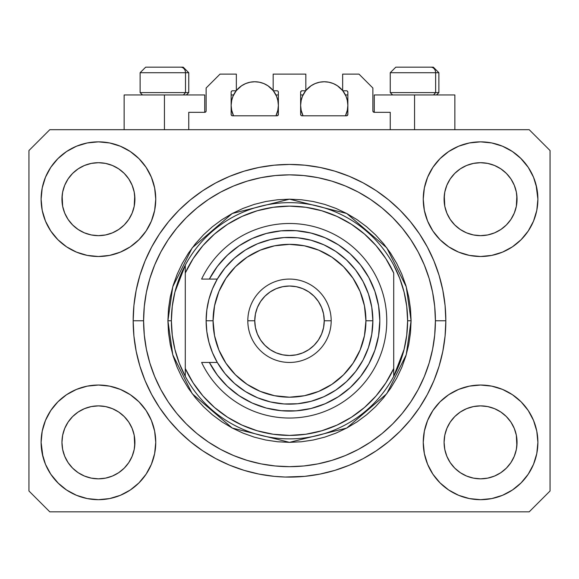 <?xml version="1.0" encoding="UTF-8"?>
<svg xmlns="http://www.w3.org/2000/svg" width="579" height="579" viewBox="0 0 579 579"><rect width="100%" height="100%" fill="white"/><g stroke="black" fill="none" stroke-linecap="round" stroke-linejoin="round"><path stroke-width="0.87" d="M188.754 129.696L188.754 112.326L204.734 112.326L188.754 112.326L188.754 129.696M206.124 110.936L206.124 88.008L206.124 110.936A1.39 1.39 0 0 1 204.734 112.326L205.263 112.217L204.734 112.326L204.734 94.956L164.436 94.956L164.436 129.696L164.436 94.956L124.138 94.956L124.138 129.696M206.124 88.008L220.02 74.112L236.348 74.112L236.348 90.787L232.526 90.787L236.348 90.787L236.348 74.112L220.02 74.112L206.124 88.008M231.137 92.177L231.137 114.41L231.137 92.177A1.39 1.39 0 0 1 232.526 90.787L231.998 90.896L232.526 90.787M231.752 100.029L231.137 105.378L231.593 109.988L233.561 115.8L232.526 115.8A1.39 1.39 0 0 1 231.137 114.41L231.542 115.395L232.526 115.8L276.994 115.8L233.561 115.8A23.623 23.623 0 0 1 236.181 90.787L232.932 96.338L231.593 100.768L231.137 105.378L231.752 110.727M278.383 114.41A1.39 1.39 0 0 1 276.994 115.8L275.959 115.8L277.522 115.691L278.383 114.41L278.383 92.177L278.383 114.41M276.994 90.787L273.172 90.787L276.994 90.787A1.39 1.39 0 0 1 278.383 92.177L278.275 91.648L278.383 92.177M273.172 90.787L273.172 74.112L273.172 90.787M305.828 74.112L273.172 74.112L305.828 74.112L305.828 90.787L302.006 90.787L305.828 90.787L305.828 74.112M301.022 91.192L301.478 90.896L300.617 92.177L300.617 114.41L300.617 92.177A1.39 1.39 0 0 1 302.006 90.787L301.478 90.896L302.006 90.787M301.232 100.029L300.617 105.378L301.073 109.988L303.041 115.8L302.006 115.8A1.39 1.39 0 0 1 300.617 114.41L301.022 115.395L302.006 115.8L346.474 115.8L303.041 115.8A23.623 23.623 0 0 1 305.661 90.787L302.412 96.338L301.073 100.768L300.617 105.378L301.232 110.727M347.863 114.41A1.39 1.39 0 0 1 346.474 115.8L345.439 115.8L347.002 115.691L347.863 114.41L347.863 92.177L347.863 114.41M346.474 90.787L342.652 90.787L346.474 90.787A1.39 1.39 0 0 1 347.863 92.177L347.755 91.648L347.863 92.177M342.652 90.787L342.652 74.112L358.98 74.112L372.876 88.008L372.876 110.936L372.876 88.008L358.98 74.112L342.652 74.112L342.652 90.787M374.266 94.956L414.564 94.956L414.564 129.696L414.564 94.956L454.862 94.956L374.266 94.956L374.266 112.326L390.246 112.326L374.266 112.326A1.39 1.39 0 0 1 372.876 110.936L372.985 111.465L372.876 110.936M390.246 112.326L390.246 129.696L390.246 112.326M347.002 90.896L347.755 91.648L347.002 90.896M277.978 91.192L278.275 91.648M231.245 91.648L231.998 90.896L231.245 91.648M374.266 112.326L372.985 111.465M206.015 111.465L205.263 112.217M285.158 477.038L274.178 476.343L259.001 474.092L244.121 470.365L229.675 465.198L215.808 458.633L202.65 450.751L190.325 441.611L178.954 431.312L168.655 419.941L159.514 407.616L151.633 394.458L145.068 380.591L139.901 366.145L136.174 351.265L133.923 336.088L133.17 320.766L133.923 305.444L136.174 290.267L139.901 275.387L145.068 260.941L151.633 247.074L159.514 233.916L168.655 221.591L178.954 210.22L190.325 199.921L202.65 190.781L215.808 182.899L229.675 176.334L244.121 171.167L259.001 167.44L274.178 165.189L289.5 164.436L304.822 165.189L319.999 167.44L334.879 171.167L349.325 176.334L363.192 182.899L376.35 190.781L388.675 199.921L400.046 210.22L410.345 221.591L419.486 233.916L427.367 247.074L433.932 260.941L439.099 275.387L442.826 290.267L445.077 305.444L445.83 320.766A156.33 156.33 0 0 1 289.5 477.096A156.33 156.33 0 0 1 133.17 320.766A156.33 156.33 0 0 1 289.5 164.436A156.33 156.33 0 0 1 445.83 320.766L445.077 336.088L442.826 351.265L439.099 366.145L433.932 380.591L427.367 394.458L419.486 407.616L410.345 419.941L400.046 431.312L388.675 441.611L376.35 450.751L363.192 458.633L349.325 465.198L334.879 470.365L319.999 474.092L304.822 476.343L285.158 477.038M133.228 325.108L133.199 323.878M450.216 178.94L446.872 185.215L450.238 178.911L454.776 173.382L450.238 178.911L454.776 173.382L460.305 168.844L454.776 173.382L460.305 168.844L466.609 165.478L460.305 168.844L466.609 165.478L473.456 163.401L466.609 165.478L473.456 163.401L480.57 162.699L487.684 163.401L480.57 162.699L487.684 163.401L494.531 165.478L487.713 163.401L494.531 165.478L500.835 168.844L494.575 165.493M454.79 224.978A36.477 36.477 0 0 0 466.602 232.874L460.305 229.508L466.609 232.874A36.477 36.477 0 0 0 473.441 234.951L466.58 232.859M68.076 178.94L64.732 185.215L68.098 178.911L72.636 173.382L68.098 178.911L72.636 173.382L78.165 168.844L72.636 173.382L78.165 168.844L84.469 165.478L78.165 168.844L84.469 165.478L91.316 163.401L84.469 165.478L91.316 163.401L98.43 162.699L105.544 163.401L98.43 162.699L105.544 163.401L112.391 165.478L105.573 163.401L112.391 165.478L118.695 168.844L112.435 165.493M72.65 224.978A36.477 36.477 0 0 0 84.462 232.874L78.165 229.508L84.469 232.874A36.477 36.477 0 0 0 91.301 234.951L84.44 232.859M72.715 225.043L68.098 219.441L64.732 213.137L62.655 206.29L64.732 213.13L62.655 206.29L62.127 195.601L61.953 199.176A36.477 36.477 0 0 1 98.43 162.699A36.477 36.477 0 0 1 134.907 199.176L134.733 202.751L134.907 199.176A36.477 36.477 0 0 1 98.43 235.653A36.477 36.477 0 0 1 61.953 199.176A36.477 36.477 0 0 0 62.127 202.751L62.655 206.29A36.477 36.477 0 0 0 72.628 224.956M91.323 234.951A36.477 36.477 0 0 0 105.537 234.951M118.782 229.45L112.391 232.874L105.544 234.951A36.477 36.477 0 0 0 124.21 224.978M124.232 224.956A36.477 36.477 0 0 0 134.205 206.305L132.128 213.137L134.205 206.29L132.128 213.137L128.762 219.441L132.128 213.137L128.762 219.441L124.224 224.97L128.762 219.441L124.224 224.97L118.695 229.508L124.224 224.97L118.695 229.508L112.348 232.896M112.391 165.478L118.695 168.844L124.224 173.382L128.762 178.911L132.128 185.215L134.205 192.062L132.128 185.215L134.205 192.062L134.907 199.234M454.855 225.043L450.238 219.441L446.872 213.137L444.795 206.29L446.872 213.13L444.795 206.29L444.267 195.601L444.093 199.176A36.477 36.477 0 0 1 480.57 162.699A36.477 36.477 0 0 1 517.047 199.176L516.873 202.751L517.047 199.176A36.477 36.477 0 0 1 480.57 235.653A36.477 36.477 0 0 1 444.093 199.176A36.477 36.477 0 0 0 444.267 202.751L444.795 206.29A36.477 36.477 0 0 0 454.768 224.956M473.463 234.951A36.477 36.477 0 0 0 487.677 234.951M500.922 229.45L494.531 232.874L487.684 234.951A36.477 36.477 0 0 0 506.35 224.978M506.372 224.956A36.477 36.477 0 0 0 516.345 206.305L514.268 213.137L516.345 206.29L514.268 213.137L510.902 219.441L514.268 213.137L510.902 219.441L506.364 224.97L510.902 219.441L506.364 224.97L500.835 229.508L506.364 224.97L500.835 229.508L494.488 232.896M494.531 165.478L500.835 168.844L506.364 173.382L510.902 178.911L514.268 185.215L516.345 192.062L514.268 185.215L516.345 192.062L517.047 199.234M444.267 445.924A36.477 36.477 0 0 0 444.267 445.931L444.093 442.356L444.795 449.47L446.872 456.317L444.795 449.47L444.093 442.356A36.477 36.477 0 0 1 480.57 405.879A36.477 36.477 0 0 1 517.047 442.356L517.047 442.414M480.548 478.833A36.477 36.477 0 0 0 480.556 478.833L473.456 478.131A36.477 36.477 0 0 0 473.441 478.131L466.602 476.054L473.456 478.131L466.609 476.054L460.305 472.688L466.609 476.054L460.305 472.688L454.776 468.15L450.238 462.621L446.872 456.317L444.795 449.47M506.35 416.554A36.477 36.477 0 0 0 494.538 408.658L487.684 406.581L494.531 408.658L500.835 412.024L494.531 408.658L500.835 412.024L506.364 416.562L510.902 422.091L514.268 428.395L516.345 435.242L514.268 428.395L516.345 435.242L516.866 445.953A36.477 36.477 0 0 0 516.873 445.924L517.047 442.356L516.345 449.47L514.268 456.317L516.345 449.47L514.268 456.317L510.902 462.621L514.268 456.317L510.902 462.621L506.364 468.15L510.902 462.621L506.364 468.15L500.835 472.688L506.364 468.15L500.835 472.688L494.531 476.054L500.835 472.688L494.531 476.054L487.684 478.131A36.477 36.477 0 0 0 487.706 478.131L480.57 478.833A36.477 36.477 0 0 0 480.592 478.833M62.127 445.924A36.477 36.477 0 0 0 62.127 445.931L61.953 442.356L62.655 449.47L64.732 456.317L62.655 449.47L61.953 442.356A36.477 36.477 0 0 1 98.43 405.879A36.477 36.477 0 0 1 134.907 442.356L134.907 442.414M98.408 478.833A36.477 36.477 0 0 0 98.416 478.833L91.316 478.131A36.477 36.477 0 0 0 91.301 478.131L84.462 476.054L91.316 478.131L84.469 476.054L78.165 472.688L84.469 476.054L78.165 472.688L72.636 468.15L68.098 462.621L64.732 456.317L62.655 449.47M124.21 416.554A36.477 36.477 0 0 0 112.398 408.658L105.544 406.581L112.391 408.658L118.695 412.024L112.391 408.658L118.695 412.024L124.224 416.562L128.762 422.091L132.128 428.395L134.205 435.242L132.128 428.395L134.205 435.242L134.726 445.953A36.477 36.477 0 0 0 134.733 445.924L134.907 442.356L134.205 449.47L132.128 456.317L134.205 449.47L132.128 456.317L128.762 462.621L132.128 456.317L128.762 462.621L124.224 468.15L128.762 462.621L124.224 468.15L118.695 472.688L124.224 468.15L118.695 472.688L112.391 476.054L118.695 472.688L112.391 476.054L105.544 478.131A36.477 36.477 0 0 0 105.566 478.131L98.43 478.833A36.477 36.477 0 0 0 98.452 478.833M57.9 401.826L66.585 394.697L76.493 389.399L87.248 386.135L98.43 385.035L109.612 386.135L120.367 389.399L130.275 394.697L138.96 401.826L146.089 410.511L151.387 420.419L154.651 431.174L155.751 442.356A57.321 57.321 0 0 1 98.43 499.677A57.321 57.321 0 0 1 41.109 442.356L42.209 431.174L45.473 420.419L50.771 410.511L57.9 401.826L61.953 398.135M536.791 431.174L537.891 442.356A57.321 57.321 0 0 1 480.57 499.677A57.321 57.321 0 0 1 423.249 442.356L424.349 431.174L427.613 420.419L432.911 410.511L440.04 401.826L448.725 394.697L458.633 389.399L469.388 386.135L480.57 385.035L491.752 386.135L502.507 389.399L512.415 394.697L521.1 401.826L528.229 410.511L533.527 420.419L536.791 431.174L537.891 442.356L536.791 453.538L533.527 464.293L528.229 474.201L521.1 482.886L512.415 490.015L502.507 495.313L491.752 498.577L480.57 499.677L469.388 498.577L458.633 495.313L448.725 490.015L440.04 482.886L432.911 474.201L427.613 464.293L424.349 453.538L423.249 442.356A57.321 57.321 0 0 1 480.57 385.035A57.321 57.321 0 0 1 537.891 442.356L536.791 453.538M536.067 184.817L537.891 199.176A57.321 57.321 0 0 1 480.57 256.497A57.321 57.321 0 0 1 423.249 199.176L424.349 187.994L427.613 177.239L432.911 167.331L440.04 158.646L448.725 151.517L458.633 146.219L469.388 142.955L480.57 141.855L491.752 142.955L502.507 146.219L512.415 151.517L521.1 158.646L528.229 167.331L533.527 177.239L536.791 187.994L537.891 199.176L536.791 210.358L533.527 221.113L528.229 231.021L521.1 239.706L517.047 243.397M42.209 210.358L41.109 199.176A57.321 57.321 0 0 1 98.43 141.855A57.321 57.321 0 0 1 155.751 199.176A57.321 57.321 0 0 1 98.43 256.497A57.321 57.321 0 0 1 41.109 199.176L42.209 187.994L45.473 177.239L50.771 167.331L57.9 158.646L66.585 151.517L76.493 146.219L87.248 142.955L98.43 141.855L109.612 142.955L120.367 146.219L130.275 151.517L138.96 158.646L146.089 167.331L151.387 177.239L154.651 187.994L155.751 199.176L154.651 210.358L151.387 221.113L146.089 231.021L138.96 239.706L130.275 246.835L120.367 252.133L109.612 255.397L98.43 256.497L87.248 255.397L76.493 252.133L66.585 246.835L57.9 239.706L50.771 231.021L45.473 221.113L42.209 210.358L41.109 199.176L42.209 187.994M291.157 477.089L289.493 477.096M112.391 232.874L118.695 229.508M84.469 232.874L91.316 234.951L84.469 232.874L78.165 229.508L84.469 232.874M494.531 232.874L500.835 229.508M466.609 232.874L473.456 234.951L466.609 232.874L460.305 229.508L466.609 232.874M517.047 442.356L516.873 438.781L517.047 442.356A36.477 36.477 0 0 1 480.57 478.833A36.477 36.477 0 0 1 444.093 442.356L444.795 435.242L446.872 428.395L444.795 435.242L446.872 428.395L450.238 422.091L446.872 428.395A36.477 36.477 0 0 0 444.795 435.227L444.093 442.023M134.907 442.356L134.733 438.781L134.907 442.356A36.477 36.477 0 0 1 98.43 478.833A36.477 36.477 0 0 1 61.953 442.356L62.655 435.242L64.732 428.395L62.655 435.242L64.732 428.395L68.098 422.091L64.732 428.395A36.477 36.477 0 0 0 62.655 435.227L61.953 442.023M68.076 422.12L72.636 416.562L68.098 422.091L72.636 416.562L78.165 412.024L72.636 416.562L78.165 412.024L84.469 408.658L78.165 412.024L84.469 408.658L91.316 406.581L84.469 408.658A36.477 36.477 0 0 0 72.65 416.554M450.216 422.12L454.776 416.562L450.238 422.091L454.776 416.562L460.305 412.024L454.776 416.562L460.305 412.024L466.609 408.658L460.305 412.024L466.609 408.658L473.456 406.581L466.609 408.658A36.477 36.477 0 0 0 454.79 416.554M444.093 199.118L444.795 192.062L446.872 185.215L444.795 192.062L446.872 185.215L450.238 178.911M517.047 199.176L516.873 195.601A36.477 36.477 0 0 0 516.873 195.601L516.345 206.29L516.873 202.751M61.953 199.118L62.655 192.062L64.732 185.215L62.655 192.062L64.732 185.215L68.098 178.911M134.907 199.176L134.733 195.601A36.477 36.477 0 0 0 134.733 195.601L134.205 206.29L134.733 202.751M529.206 511.836L49.794 511.836L28.95 490.992L28.95 150.54L49.794 129.696L529.206 129.696L550.05 150.54L550.05 490.992L529.206 511.836L550.05 490.992L550.05 150.54L529.206 129.696L49.794 129.696L28.95 150.54L28.95 490.992L49.794 511.836L529.206 511.836M42.933 456.715L41.109 442.356A57.321 57.321 0 0 1 98.43 385.035A57.321 57.321 0 0 1 155.751 442.356L154.651 453.538L151.387 464.293L146.089 474.201L138.96 482.886L130.275 490.015L120.367 495.313L109.612 498.577L98.43 499.677L87.248 498.577L76.493 495.313L66.585 490.015L57.9 482.886L50.771 474.201L45.473 464.293L42.209 453.538L41.109 442.356L42.209 431.174M517.047 398.135L521.1 401.826M61.953 243.397L57.9 239.706M521.1 239.706L512.415 246.835L502.507 252.133L491.752 255.397L480.57 256.497L469.388 255.397L458.633 252.133L448.725 246.835L440.04 239.706L432.911 231.021L427.613 221.113L424.349 210.358L423.249 199.176A57.321 57.321 0 0 1 480.57 141.855A57.321 57.321 0 0 1 537.891 199.176L536.791 210.358M133.177 319.101L133.17 320.766L133.177 319.101M133.228 316.423L133.199 317.697M439.099 275.387L438.187 272.485M349.325 176.334L334.879 171.167L349.325 176.334M244.121 171.167L229.675 176.334L244.121 171.167M145.068 260.941L144.113 263.315M139.901 366.145L140.813 369.047M229.675 465.198L244.121 470.365L229.675 465.198M334.879 470.365L349.325 465.198L334.879 470.365M433.932 380.591L434.887 378.217M204.734 94.956L124.138 94.956M66.585 151.517L65.036 152.588M50.771 167.331L56.633 159.949M105.544 234.951L98.43 235.653L91.316 234.951L98.43 235.653L105.544 234.951M72.636 224.97L78.165 229.508L72.636 224.97L68.098 219.441L64.732 213.137M528.229 167.331L520.499 158.045M448.725 151.517L440.04 158.646M427.613 177.239L426.289 180.757M528.229 231.021L529.286 229.378M487.684 234.951L480.57 235.653L473.456 234.951L480.57 235.653L487.684 234.951M454.776 224.97L460.305 229.508L454.776 224.97L450.238 219.441L446.872 213.137M512.415 490.015L513.964 488.944M528.229 474.201L522.367 481.583M487.677 406.581A36.477 36.477 0 0 0 480.584 405.879L473.456 406.581A36.477 36.477 0 0 0 466.616 408.651L473.456 406.581L480.57 405.879L487.684 406.581L494.531 408.658A36.477 36.477 0 0 0 487.699 406.581L480.57 405.879A36.477 36.477 0 0 0 473.463 406.581M50.771 410.511L49.714 412.154M50.771 474.201L58.501 483.487M130.275 490.015L138.96 482.886M151.387 464.293L152.711 460.775M105.537 406.581A36.477 36.477 0 0 0 98.444 405.879L91.316 406.581A36.477 36.477 0 0 0 84.476 408.651L91.316 406.581L98.43 405.879L105.544 406.581L112.391 408.658A36.477 36.477 0 0 0 105.559 406.581L98.43 405.879A36.477 36.477 0 0 0 91.323 406.581M57.9 158.646L58.501 158.045M134.907 154.955L138.96 158.646M521.1 158.646L522.367 159.949M521.1 482.886L520.499 483.487M444.093 486.577L440.04 482.886M460.305 472.688L454.776 468.15L450.259 462.65M57.9 482.886L56.633 481.583M78.165 472.688L72.636 468.15L68.119 462.65M134.733 438.781L134.205 435.242A36.477 36.477 0 0 0 124.232 416.576M72.628 416.576A36.477 36.477 0 0 0 64.732 428.388L68.098 422.091M62.127 438.781A36.477 36.477 0 0 0 61.953 442.342L62.127 438.781M124.145 416.489L128.762 422.091L132.128 428.395M516.873 438.781L516.345 435.242A36.477 36.477 0 0 0 506.372 416.576M454.768 416.576A36.477 36.477 0 0 0 446.872 428.388L450.238 422.091M444.267 438.781A36.477 36.477 0 0 0 444.093 442.342L444.267 438.781M506.285 416.489L510.902 422.091L514.268 428.395M500.835 168.844L506.364 173.382L510.902 178.911L514.268 185.215M480.57 162.699L473.477 163.394M118.695 168.844L124.224 173.382L128.762 178.911L132.128 185.215M98.43 162.699L91.337 163.394M118.695 412.024L124.224 416.562L128.762 422.091M134.205 192.062L134.733 195.601M62.127 195.601L62.655 192.062M500.835 412.024L506.364 416.562L510.902 422.091M516.345 192.062L516.873 195.601M444.267 195.601L444.795 192.062M450.238 462.621L446.872 456.317M487.684 478.131L480.57 478.833L473.456 478.131M516.873 445.931L516.345 449.47M68.098 462.621L64.732 456.317M105.544 478.131L98.43 478.833L91.316 478.131M134.733 445.931L134.205 449.47M435.625 92.597L433.577 94.956L435.625 92.597L438.882 92.597L435.625 92.597L435.625 72.722L435.625 92.597L390.246 92.597L435.625 92.597M433.164 67.164L430.812 67.164A5.558 4.813 90 0 1 435.625 72.722L390.246 72.722L395.804 67.164L390.246 72.722L390.246 92.597L392.605 94.956M436.523 94.956L438.882 92.597L438.882 72.722L433.324 67.164L438.882 72.722L435.625 72.722A5.558 4.813 -90 0 0 430.812 67.164L395.848 67.164M396.803 67.164L398.316 67.164M430.812 67.164L395.985 67.164M390.485 72.722L435.625 72.722M185.497 92.597L183.449 94.956L185.497 92.597L188.754 92.597L185.497 92.597L185.497 72.722L185.497 92.597L140.118 92.597L185.497 92.597M183.036 67.164L180.684 67.164A5.558 4.813 90 0 1 185.497 72.722L140.118 72.722L145.676 67.164L140.118 72.722L140.118 92.597L142.477 94.956M186.395 94.956L188.754 92.597L188.754 72.722L183.196 67.164L188.754 72.722L185.497 72.722A5.558 4.813 -90 0 0 180.684 67.164L145.72 67.164M146.675 67.164L148.188 67.164M180.684 67.164L145.857 67.164M140.357 72.722L185.497 72.722M167.91 320.766L171.384 320.766A118.116 118.116 0 0 1 393.72 265.182A118.116 118.116 0 0 1 407.616 320.766L411.09 320.766L406.226 354.811L386.772 393.72L346.72 428.055L289.5 442.356L232.28 428.055L192.228 393.72L172.774 354.811L167.91 320.766L168.496 332.686L170.248 344.491L173.143 356.063L177.167 367.296L182.269 378.08L188.399 388.321L195.507 397.903L203.526 406.74L212.363 414.759L221.945 421.867L232.186 427.997L242.97 433.099L254.203 437.123L265.775 440.018L277.58 441.77L289.5 442.356L301.42 441.77L313.225 440.018L324.797 437.123L336.03 433.099L346.814 427.997L357.055 421.867L366.637 414.759L375.474 406.74L383.493 397.903L390.601 388.321L396.731 378.08L401.833 367.296L405.857 356.063L408.752 344.491L410.504 332.686L411.09 320.766L410.504 308.846L408.752 297.041L405.857 285.469L401.833 274.236L396.731 263.452L390.601 253.211L383.493 243.629L375.474 234.792L366.637 226.773L357.055 219.665L346.814 213.535L336.03 208.433L324.797 204.409L313.225 201.514L301.42 199.762L289.5 199.176L277.58 199.762L265.775 201.514L254.203 204.409L242.97 208.433L232.186 213.535L221.945 219.665L212.363 226.773L203.526 234.792L195.507 243.629L188.399 253.211L182.269 263.452L177.167 274.236L173.143 285.469L170.248 297.041L168.496 308.846L167.91 320.766L172.774 286.721L192.228 247.812L232.28 213.477L289.5 199.176L346.72 213.477L386.772 247.812L406.226 286.721L411.09 320.766L407.616 320.766A118.116 118.116 0 0 1 393.72 376.35L404.091 349.412L406.733 335.198L407.616 320.766L406.733 306.334L404.091 292.12L399.727 278.333L393.72 265.182A118.116 118.116 0 0 0 185.28 265.182L185.28 368.526L193.125 382.857L202.932 395.927L214.498 407.471L227.583 417.249L241.928 425.073L257.235 430.776L273.201 434.243L289.5 435.408L305.799 434.243L321.765 430.776L337.072 425.073L351.417 417.249L364.502 407.471L376.068 395.927L385.875 382.857L393.72 368.526L393.72 273.006L385.875 258.675L376.068 245.605L364.502 234.061L351.417 224.283L337.072 216.459L321.765 210.756L305.799 207.289L289.5 206.124L273.201 207.289L257.235 210.756L241.928 216.459L227.583 224.283L214.498 234.061L202.932 245.605L193.125 258.675L185.28 273.006A114.642 114.642 0 0 1 393.72 273.006L393.72 368.526A114.642 114.642 0 0 1 185.28 368.526L185.28 376.35A118.116 118.116 0 0 1 171.384 320.766L167.91 320.766M133.17 320.766L143.592 320.766A145.908 145.908 0 0 1 289.5 174.858A145.908 145.908 0 0 1 435.408 320.766L445.83 320.766L435.408 320.766L434.706 335.067L432.607 349.231L429.126 363.12L424.298 376.603L418.183 389.544L410.815 401.826L402.289 413.326L392.671 423.937L382.06 433.555L370.56 442.081L358.278 449.449L345.337 455.564L331.854 460.392L317.965 463.873L303.801 465.972L289.5 466.674L275.199 465.972L261.035 463.873L247.146 460.392L233.663 455.564L220.722 449.449L208.44 442.081L196.94 433.555L186.329 423.937L176.711 413.326L168.185 401.826L160.817 389.544L154.702 376.603L149.874 363.12L146.393 349.231L144.294 335.067L143.592 320.766L144.294 306.465L146.393 292.301L149.874 278.412L154.702 264.929L160.817 251.988L168.185 239.706L176.711 228.206L186.329 217.595L196.94 207.977L208.44 199.451L220.722 192.083L233.663 185.968L247.146 181.14L261.035 177.659L275.199 175.56L289.5 174.858L303.801 175.56L317.965 177.659L331.854 181.14L345.337 185.968L358.278 192.083L370.56 199.451L382.06 207.977L392.671 217.595L402.289 228.206L410.815 239.706L418.183 251.988L424.298 264.929L429.126 278.412L432.607 292.301L434.706 306.465L435.408 320.766A145.908 145.908 0 0 1 289.5 466.674A145.908 145.908 0 0 1 143.592 320.766L133.17 320.766M393.72 376.35A118.116 118.116 0 0 1 185.28 376.35A118.116 118.116 0 0 0 393.72 376.35L393.72 368.526L393.72 376.35L399.727 363.199L404.091 349.412M439.099 366.145L438.187 369.047M145.068 380.591L144.113 378.217M139.901 275.387L140.813 272.485M433.932 260.941L434.887 263.315M185.28 265.182L174.909 292.12L172.267 306.334L171.384 320.766L172.267 335.198L174.909 349.412L179.273 363.199L185.28 376.35L185.28 265.182L179.273 278.333L174.909 292.12M209.374 362.454L217.291 362.454L212.471 352.676L208.968 342.348L206.841 331.651L206.124 320.766L213.072 320.766A76.428 76.428 0 0 1 289.5 244.338A76.428 76.428 0 0 1 365.928 320.766L372.876 320.766A83.376 83.376 0 0 0 289.5 237.39A83.376 83.376 0 0 0 206.124 320.766A83.376 83.376 0 0 1 289.5 237.39A83.376 83.376 0 0 1 372.876 320.766L371.761 334.351L368.454 347.566L363.033 360.066L355.644 371.523L346.495 381.619L335.82 390.094L323.907 396.709L311.082 401.298L297.671 403.744L284.05 403.961L270.567 401.964L257.59 397.795L245.474 391.57L234.524 383.45L225.05 373.658L217.291 362.454L209.374 362.454L217.378 375.149L227.381 386.338L239.098 395.718L252.205 403.035L266.347 408.072L281.126 410.699L296.13 410.844L310.959 408.506L325.188 403.737L338.44 396.68L350.338 387.532L360.551 376.531L368.809 363.996L374.874 350.266L378.579 335.726L379.824 320.766L378.579 305.806L374.874 291.266L368.809 277.536L360.551 265.001L350.338 254L338.44 244.852L325.188 237.795L310.959 233.026L296.13 230.688L281.126 230.833L266.347 233.46L252.205 238.497L239.098 245.814L227.381 255.194L217.378 266.383L209.374 279.078L217.291 279.078L225.05 267.874L234.524 258.082L245.474 249.962L257.59 243.737L270.567 239.568L284.05 237.571L297.671 237.788L311.082 240.234L323.907 244.823L335.82 251.438L346.495 259.913L355.644 270.009L363.033 281.466L368.454 293.966L371.761 307.181L372.876 320.766A83.376 83.376 0 0 1 289.5 404.142A83.376 83.376 0 0 1 206.124 320.766L206.841 309.881L208.968 299.184L212.471 288.856L217.291 279.078L201.615 279.078A97.272 97.272 0 0 1 349.998 244.599A97.272 97.272 0 0 1 349.998 396.933A97.272 97.272 0 0 1 201.615 362.454L209.374 362.454L201.615 362.454A97.272 97.272 0 0 0 349.998 396.933A97.272 97.272 0 0 0 349.998 244.599A97.272 97.272 0 0 0 201.615 279.078L209.374 279.078A90.324 90.324 0 0 1 346.539 250.729A90.324 90.324 0 0 1 346.539 390.803A90.324 90.324 0 0 1 209.374 362.454L201.615 362.454M247.812 320.766L254.76 320.766A34.74 34.74 0 0 1 289.5 286.026A34.74 34.74 0 0 1 324.24 320.766L331.188 320.766A41.688 41.688 0 0 0 289.5 279.078A41.688 41.688 0 0 0 247.812 320.766A41.688 41.688 0 0 1 289.5 279.078A41.688 41.688 0 0 1 331.188 320.766A41.688 41.688 0 0 1 289.5 362.454A41.688 41.688 0 0 1 247.812 320.766A41.688 41.688 0 0 0 289.5 362.454A41.688 41.688 0 0 0 331.188 320.766L324.24 320.766L323.574 313.992L321.598 307.471L318.385 301.464L314.064 296.202L308.802 291.881L302.795 288.668L296.274 286.692L289.5 286.026L282.726 286.692L276.205 288.668L270.198 291.881L264.936 296.202L260.615 301.464L257.402 307.471L255.426 313.992L254.76 320.766L255.426 327.54L257.402 334.061L260.615 340.068L264.936 345.33L270.198 349.651L276.205 352.864L282.726 354.84L289.5 355.506L296.274 354.84L302.795 352.864L308.802 349.651L314.064 345.33L318.385 340.068L321.598 334.061L323.574 327.54L324.24 320.766A34.74 34.74 0 0 1 289.5 355.506A34.74 34.74 0 0 1 254.76 320.766L247.812 320.766M215.395 372.406L219.629 378.007M235.95 393.503L241.754 397.44M276.624 410.171L283.558 410.895M291.396 411.068L298.33 410.656M333.888 399.43L339.67 395.877M346.191 391.086L351.236 386.7M356.982 380.801L361.158 375.757M361.158 265.775L356.982 260.731M351.236 254.832L346.191 250.446M312.855 233.511L306.125 231.984M298.33 230.876L291.396 230.464M229.892 252.9L224.804 257.735M219.629 263.525L215.395 269.126M213.072 320.766L214.541 335.675L218.891 350.013L225.955 363.228L235.458 374.808L247.038 384.311L260.253 391.375L274.591 395.725L289.5 397.194L304.409 395.725L318.747 391.375L331.962 384.311L343.542 374.808L353.045 363.228L360.109 350.013L364.459 335.675L365.928 320.766L364.459 305.857L360.109 291.519L353.045 278.304L343.542 266.724L331.962 257.221L318.747 250.157L304.409 245.807L289.5 244.338L274.591 245.807L260.253 250.157L247.038 257.221L235.458 266.724L225.955 278.304L218.891 291.519L214.541 305.857L213.072 320.766L206.124 320.766A83.376 83.376 0 0 0 289.5 404.142A83.376 83.376 0 0 0 372.876 320.766L365.928 320.766A76.428 76.428 0 0 1 289.5 397.194A76.428 76.428 0 0 1 213.072 320.766M201.615 279.078L209.374 279.078M236.348 90.577A23.623 23.623 0 0 1 273.172 90.577L267.882 85.735L263.8 83.55L259.37 82.211L254.76 81.755L250.15 82.211L245.72 83.55L241.638 85.735L236.348 90.577M277.768 110.727L278.383 105.378L277.927 100.768L276.588 96.338L273.339 90.787A23.623 23.623 0 0 1 275.959 115.8L277.927 109.988L278.383 105.378L277.768 100.029M237.745 88.992L238.541 88.203M241.081 86.119L241.884 85.569M245.503 83.644L246.307 83.318M249.527 82.341L250.642 82.117M258.878 82.117L260 82.341M263.213 83.318L264.017 83.644M267.636 85.569L268.439 86.119M270.979 88.203L271.775 88.992M277.442 98.777L276.248 95.564M275.959 94.956L278.383 94.956L275.959 94.956M276.248 115.192L277.442 111.979M231.137 94.956L233.561 94.956L231.137 94.956M233.272 95.564L232.078 98.777M232.078 111.979L233.272 115.192M305.828 90.577A23.623 23.623 0 0 1 342.652 90.577L337.362 85.735L333.28 83.55L328.85 82.211L324.24 81.755L319.63 82.211L315.2 83.55L311.118 85.735L305.828 90.577M347.248 110.727L347.863 105.378L347.407 100.768L346.068 96.338L342.819 90.787A23.623 23.623 0 0 1 345.439 115.8L347.407 109.988L347.863 105.378L347.248 100.029M307.225 88.992L308.021 88.203M310.561 86.119L311.364 85.569M314.983 83.644L315.787 83.318M319.007 82.341L320.122 82.117M328.358 82.117L329.48 82.341M332.693 83.318L333.497 83.644M337.116 85.569L337.919 86.119M340.459 88.203L341.255 88.992M346.922 98.777L345.728 95.564M345.439 94.956L347.863 94.956L345.439 94.956M345.728 115.192L346.922 111.979M300.617 94.956L303.041 94.956L300.617 94.956M302.752 95.564L301.558 98.777M301.558 111.979L302.752 115.192M454.862 94.956L454.862 129.696"/></g></svg>
